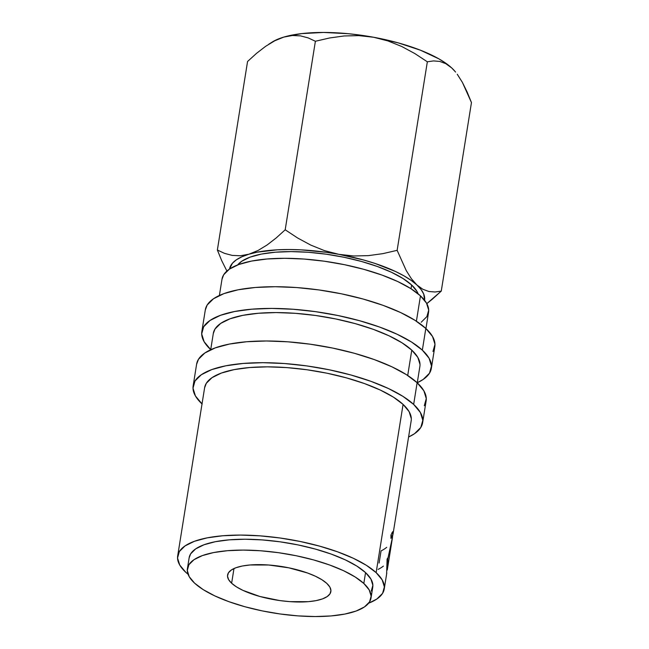 <?xml version="1.0" encoding="UTF-8"?>
<svg xmlns="http://www.w3.org/2000/svg" width="649" height="649" viewBox="0 0 649 649"><rect width="100%" height="100%" fill="white"/><g stroke="black" fill="none" stroke-linecap="round" stroke-linejoin="round"><path stroke-width="0.97" d="M202.026 403.921A116.22 37.723 9.1 0 1 193.151 385.847A116.22 37.723 9.1 0 1 287.896 363.797A116.22 37.723 9.1 0 1 413.656 404.416A116.22 37.723 9.1 0 1 422.653 422.613A116.22 37.723 9.1 0 1 408.578 437.012L414.468 433.735L420.803 427.464L422.807 420.301L420.39 412.521L413.656 404.416L417.129 382.707L413.656 404.416L402.851 396.312L388.402 388.508L370.863 381.304L350.898 374.992L329.278 369.792L306.847 365.922L284.449 363.529L262.95 362.694L243.188 363.456L225.901 365.785L211.777 369.589L201.336 374.724L195 380.995L192.996 388.159L195.414 395.939L202.147 404.043M422.653 422.613L426.133 400.904A116.22 37.723 -170.9 0 0 417.129 382.707A116.22 37.723 -170.9 0 0 291.377 342.088A116.22 37.723 -170.9 0 0 196.623 364.138L193.151 385.847M210.714 349.657A116.22 37.723 9.1 0 1 201.839 331.582A116.22 37.723 9.1 0 1 296.593 309.524A116.22 37.723 9.1 0 1 422.345 350.144A116.22 37.723 9.1 0 1 431.35 368.34A116.22 37.723 9.1 0 1 417.275 382.74L423.156 379.462L429.5 373.191L431.496 366.028L429.086 358.248L422.345 350.144L425.825 328.443L422.345 350.144L411.547 342.039L397.099 334.235L379.551 327.039L359.587 320.72L337.975 315.528L315.536 311.658L293.137 309.257L271.647 308.421L251.877 309.184L234.597 311.512L220.465 315.317L210.033 320.452L203.689 326.723L201.693 333.894L204.102 341.674L210.844 349.77M431.35 368.34L434.822 346.631A116.22 37.723 -170.9 0 0 425.825 328.443A116.22 37.723 -170.9 0 0 300.065 287.823A116.22 37.723 -170.9 0 0 205.319 309.873L201.839 331.582M411.628 284.984L411.028 288.74L411.628 284.984L402.988 278.502L391.428 272.256L377.394 266.496L361.42 261.442L344.132 257.288L326.179 254.189L308.259 252.274L291.068 251.609L275.249 252.218L261.425 254.075L250.125 257.126L241.777 261.231L237.639 264.938A92.969 30.179 -170.9 0 1 319.389 253.329A92.969 30.179 -170.9 0 1 411.628 284.984A92.969 30.179 -170.9 0 1 418.159 293.851L417.015 291.466L411.628 284.984M363.821 583.467A92.969 30.179 9.1 0 1 371.017 598.021A92.969 30.179 9.1 0 1 295.222 615.666A92.969 30.179 9.1 0 1 194.611 583.167L203.259 589.657L214.819 595.896L228.854 601.655L244.819 606.71L262.115 610.863L280.06 613.962L297.98 615.885L315.179 616.55L330.99 615.942L344.814 614.076L356.114 611.034L364.47 606.92L369.541 601.907L371.139 596.171L369.208 589.949L363.821 583.467L355.173 576.985L343.621 570.739L329.578 564.979L313.613 559.925L296.317 555.771L278.372 552.672L260.452 550.758L243.253 550.084L227.442 550.701L213.618 552.559L202.318 555.609L193.97 559.714L188.891 564.735L187.293 570.463L189.224 576.685L194.611 583.167A92.969 30.179 9.1 0 1 187.415 568.613A92.969 30.179 9.1 0 1 263.21 550.977A92.969 30.179 9.1 0 1 363.821 583.467L365.557 572.613L363.821 583.467M371.017 598.021L372.761 587.167A92.969 30.179 -170.9 0 0 365.557 572.613A92.969 30.179 -170.9 0 0 264.954 540.122A92.969 30.179 -170.9 0 0 189.151 557.759L187.415 568.613M425.947 328.556L428.567 312.234A104.594 33.951 -170.9 0 0 420.463 295.863L416.407 321.214L420.463 295.863A104.594 33.951 -170.9 0 0 307.285 259.3A104.594 33.951 -170.9 0 0 222.007 279.151L219.394 295.473M417.258 382.829L419.871 366.498A104.594 33.951 -170.9 0 0 411.774 350.127L407.71 375.487L411.774 350.127A104.594 33.951 -170.9 0 0 298.589 313.572A104.594 33.951 -170.9 0 0 213.318 333.416L210.698 349.738M376.136 572.637A104.594 33.951 9.1 0 1 384.232 589.008A104.594 33.951 9.1 0 1 368.608 603.213L376.858 599.019L382.569 593.373L384.37 586.931L382.196 579.922L376.136 572.637L403.078 404.4L376.136 572.637L366.409 565.336L353.405 558.318L337.618 551.837L319.649 546.15L300.195 541.477L280.003 537.989L259.843 535.831L240.503 535.084L222.712 535.766L207.161 537.859L194.44 541.29L185.046 545.914L179.343 551.553L177.542 558.002L179.716 565.003L185.776 572.296A104.594 33.951 9.1 0 1 177.68 555.925A104.594 33.951 9.1 0 1 262.95 536.074A104.594 33.951 9.1 0 1 376.136 572.637M188.08 574.3A104.594 33.951 9.1 0 1 185.776 572.296L188.08 574.3M392.353 538.281L392.223 535.879L390.966 538.402L390.941 535.052L392.686 531.726L393.132 531.823L393.067 533.859L411.182 420.771A104.594 33.951 -170.9 0 0 403.078 404.4A104.594 33.951 -170.9 0 0 289.9 367.845A104.594 33.951 -170.9 0 0 204.622 387.688L177.68 555.925M386.617 574.008L387.096 559.073L387.851 557.889L387.137 570.171M393.132 533.413L392.572 536.22L392.945 531.62L390.941 535.052L390.966 538.402L392.402 535.798L392.548 536.918L387.875 558.594M231.628 583.232A52.301 16.979 9.1 0 1 227.58 575.046A52.301 16.979 9.1 0 1 270.211 565.125A52.301 16.979 9.1 0 1 326.804 583.402A52.301 16.979 9.1 0 1 330.852 591.588A52.301 16.979 9.1 0 1 288.221 601.509A52.301 16.979 9.1 0 1 231.628 583.232L233.981 568.532L231.628 583.232L228.594 579.589L227.507 576.085L228.407 572.864L231.263 570.041L235.96 567.729L242.32 566.017L250.092 564.971L268.662 565.003L288.837 567.826L307.545 573.002L315.438 576.247L321.945 579.752L326.804 583.402L329.838 587.045L330.925 590.549L330.025 593.778L327.169 596.593L322.472 598.905L316.112 600.617L308.34 601.672L289.77 601.639L279.695 600.56L259.868 596.48L242.994 590.395L236.487 586.883L231.628 583.232M271.217 42.68L276.766 39.646L283.759 37.098L301.623 33.61L323.591 32.45L348.156 33.691L360.893 35.2L373.654 37.261L387.972 40.944L401.763 46.501L414.898 53.599L427.342 61.801L397.139 250.336L382.894 253.637L368.445 255.625L353.762 255.982L338.883 254.335L324.565 250.66L310.774 245.095L297.631 237.996L285.195 229.795L276.198 237.948L267.161 244.933L258.075 250.465L248.989 254.181A98.786 32.069 9.1 0 1 338.883 254.335L324.565 250.66L310.774 245.095L297.631 237.996L285.195 229.795L276.198 237.948L267.161 244.933L258.075 250.465L248.989 254.181A98.786 32.069 9.1 0 0 229.511 269.043L232.456 263.218L236.447 259.754L241.996 256.728L248.989 254.181L257.329 252.153L277.415 249.808L288.821 249.532L300.876 249.849L326.123 252.274L338.883 254.335L363.57 259.981L375.081 263.47L395.452 271.469L403.962 275.849L411.158 280.384L416.918 284.992L421.136 289.6L423.74 294.127L424.592 300.292A98.786 32.069 9.1 0 0 416.918 284.992L411.361 278.681L406.209 270.528L397.139 250.336L382.894 253.637L368.445 255.625L353.762 255.982L338.883 254.335A98.786 32.069 9.1 0 1 416.918 284.992L411.361 278.681L406.209 270.528L397.139 250.336L427.342 61.801L433.516 60.917L439.681 61.412L445.749 63.634L451.688 67.918L455.192 71.617M189.135 557.88L190.636 553.881L195.706 548.859L204.054 544.754L215.354 541.704L229.178 539.846L244.998 539.238L262.188 539.903L280.108 541.818L298.061 544.917L315.349 549.07L331.323 554.124L345.357 559.884L356.918 566.131L365.557 572.613L370.944 579.095L372.875 585.317L371.277 591.052M221.99 279.281L223.678 274.778L229.381 269.132L238.775 264.516L251.488 261.085L267.039 258.992L284.83 258.302L304.178 259.056L324.338 261.214L344.53 264.703L363.984 269.376L381.945 275.062L397.74 281.536L410.744 288.562L420.463 295.863L426.531 303.148L428.697 310.149L426.896 316.598L421.193 322.245M455.574 72.08L455.152 71.568A98.786 32.069 -170.9 0 0 451.688 67.918L445.749 63.634L439.681 61.412L433.516 60.917L427.342 61.801L414.898 53.599L401.763 46.501L387.972 40.944L373.654 37.261L398.34 42.907L420.536 50.241L438.732 58.775L445.928 63.31L451.688 67.918A98.786 32.069 -170.9 0 0 373.654 37.261L358.775 35.614L344.084 35.971L329.643 37.966L315.39 41.26L285.195 229.795L315.39 41.26L308.218 37.918L300.544 35.873L292.375 35.508L283.759 37.098L292.375 35.508L300.544 35.873L308.218 37.918L315.39 41.26L329.643 37.966L344.084 35.971L358.775 35.614L373.654 37.261A98.786 32.069 -170.9 0 0 283.759 37.098L274.681 40.814L265.595 46.347L256.558 53.332L247.561 61.485L217.366 250.019L224.538 253.361L232.212 255.406L240.381 255.771L248.989 254.181L240.381 255.771L232.212 255.406L224.538 253.361L217.366 250.019L221.698 260.622L226.899 271.047L221.698 260.622L217.366 250.019L247.561 61.485L256.558 53.332L265.595 46.347L274.681 40.814L283.759 37.098A98.786 32.069 -170.9 0 0 271.923 42.217L268.751 44.237M422.848 289.276L416.918 284.992L422.848 289.276L428.924 291.506L422.848 289.276M435.081 291.993L428.924 291.506L435.081 291.993L441.263 291.109L435.081 291.993M432.242 299.278L441.263 291.109L471.458 102.574L441.263 291.109L426.807 303.643L432.242 299.278M467.134 92.004L471.458 102.574L462.396 82.382L467.134 92.004M457.245 74.237L462.396 82.382L457.245 74.237M386.893 570.138L387.396 569.141L386.909 569.068L387.396 569.141L387.851 557.889L387.096 559.073L387.015 561.239M391.907 532.821L393.172 533.016L391.907 532.821M386.78 572.97L386.699 573.619M383.397 566.115A104.594 33.951 9.1 0 1 378.091 569.416M386.699 547.334A104.594 33.951 9.1 0 1 381.052 550.912L379.105 563.056M420.008 364.422L417.834 357.421L411.774 350.127L402.047 342.834L389.043 335.809L373.256 329.327L355.287 323.648L335.833 318.967L315.641 315.487L295.482 313.329L276.141 312.575L258.351 313.264L242.799 315.357L230.079 318.781L220.692 323.405L214.981 329.051L213.294 333.554M432.972 351.482L434.976 344.319L432.559 336.539L425.825 328.443L415.019 320.33L400.571 312.526L383.032 305.33L363.067 299.011L341.447 293.819L319.016 289.949L296.617 287.548L275.119 286.712L255.357 287.475L238.078 289.803L223.946 293.608L213.513 298.751L207.169 305.022L205.295 310.019M411.312 418.694L409.146 411.685L403.078 404.4L393.359 397.099L380.355 390.081L364.56 383.6L346.598 377.913L327.145 373.24L306.953 369.752L286.793 367.594L267.445 366.847L249.654 367.529L234.102 369.63L221.39 373.053L211.996 377.677L206.293 383.316L204.605 387.818M424.284 405.755L426.279 398.591L423.87 390.812L417.129 382.707L406.331 374.603L391.882 366.799L374.335 359.603L354.37 353.283L332.759 348.091L310.319 344.213L287.921 341.82L266.431 340.985L246.661 341.747L229.381 344.075L215.249 347.88L204.816 353.015L198.48 359.286L196.598 364.292M384.232 589.008L386.699 573.611M392.442 537.761L387.323 569.708M390.949 535.603L392.402 535.798"/></g></svg>
